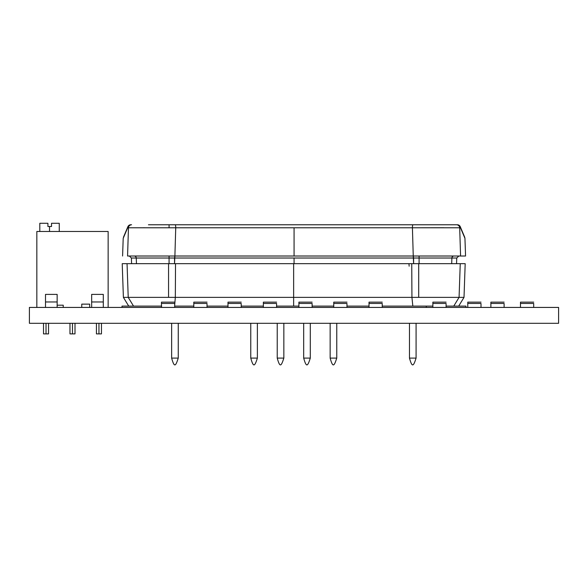 <?xml version="1.0" encoding="UTF-8"?>
<svg xmlns="http://www.w3.org/2000/svg" width="588" height="588" viewBox="0 0 588 588"><rect width="100%" height="100%" fill="white"/><g stroke="black" fill="none" stroke-linecap="round" stroke-linejoin="round"><path stroke-width="0.88" d="M122.01 307.428L116.718 307.428L122.01 307.428L122.01 306.105L161.457 306.105L122.01 306.105L122.01 307.428M518.91 307.428L509.517 307.428L518.91 307.428M69.09 307.428L59.697 307.428L69.09 307.428M558.6 307.428L29.4 307.428L29.4 323.304L29.4 307.428L558.6 307.428L558.6 323.304L558.6 307.428M29.4 323.304L558.6 323.304L29.4 323.304M465.99 306.105L446.094 306.105L465.99 306.105L465.99 307.428L465.99 306.105L446.094 306.105M432.864 306.105L382.244 306.105L426.3 306.105L426.3 307.428L426.3 306.105L432.864 306.105L426.3 306.105M369.014 306.105L346.979 306.105L369.014 306.105M333.749 306.105L312.125 306.105L333.749 306.105M298.895 306.105L276.588 306.105L298.895 306.105M263.358 306.105L241.22 306.105L263.358 306.105M227.99 306.105L207.027 306.105L227.99 306.105M193.797 306.105L174.687 306.105L193.797 306.105M161.7 306.105L122.01 306.105M465.99 307.428L467.776 307.428L465.99 307.428M533.706 303.459L520.476 303.459L520.476 307.428L520.476 303.459L533.706 303.459L533.706 307.428L533.706 303.459M520.476 302.136L520.476 303.459L520.476 302.136L533.706 302.136L520.476 302.136M504.114 303.459L490.884 303.459L490.884 307.428L490.884 303.459L504.114 303.459L504.114 307.428L504.114 303.459M490.884 302.136L490.884 303.459L490.884 302.136L504.114 302.136L490.884 302.136M174.687 303.459L161.457 303.459L161.457 307.428L161.457 303.459L174.687 303.459L174.687 307.428L174.687 303.459M161.457 302.136L161.457 303.459L161.457 302.136L174.687 302.136L161.457 302.136M207.027 303.459L193.797 303.459L193.797 307.428L193.797 303.459L207.027 303.459L207.027 307.428L207.027 303.459M193.797 302.136L193.797 303.459L193.797 302.136L207.027 302.136L193.797 302.136M241.22 303.459L227.99 303.459L241.22 303.459L241.22 307.428L241.22 303.459M227.99 307.428L227.99 303.459L227.99 307.428M227.99 302.136L227.99 303.459L227.99 302.136L241.22 302.136L227.99 302.136M276.588 303.459L263.358 303.459L263.358 307.428L263.358 303.459L276.588 303.459L276.588 307.428L276.588 303.459M263.358 302.136L263.358 303.459L263.358 302.136L276.588 302.136L263.358 302.136M346.979 303.459L333.749 303.459L333.749 307.428L333.749 303.459L346.979 303.459L346.979 307.428L346.979 303.459M333.749 302.136L333.749 303.459L333.749 302.136L346.979 302.136L333.749 302.136M312.125 303.459L298.895 303.459L312.125 303.459L312.125 307.428L312.125 303.459M298.895 307.428L298.895 303.459L298.895 307.428M298.895 302.136L298.895 303.459L298.895 302.136L312.125 302.136L298.895 302.136M481.006 303.459L467.776 303.459L481.006 303.459L481.006 307.428L481.006 303.459M467.776 307.428L467.776 303.459L467.776 307.428M467.776 302.136L467.776 303.459L467.776 302.136L481.006 302.136L467.776 302.136M382.244 303.459L369.014 303.459L382.244 303.459L382.244 307.428L382.244 303.459M369.014 307.428L369.014 303.459L369.014 307.428M369.014 302.136L369.014 303.459L369.014 302.136L382.244 302.136L369.014 302.136M446.094 303.459L432.864 303.459L432.864 307.428L432.864 303.459L446.094 303.459L446.094 307.428L446.094 303.459M432.864 302.136L432.864 303.459L432.864 302.136L446.094 302.136L432.864 302.136M51.531 223.286L51.531 226.498L49.532 226.498L49.532 231.488L49.532 226.498L47.915 226.498L47.915 223.286L39.808 223.286L47.915 223.286L47.915 226.498L51.531 226.498L51.531 223.286L59.256 223.286L51.531 223.286M72.486 323.304L72.486 333.888L74.999 333.888L72.486 333.888L72.486 323.304M98.946 323.304L98.946 333.888L101.459 333.888L98.946 333.888L98.946 323.304M46.026 323.304L46.026 333.888L48.539 333.888L46.026 333.888L46.026 323.304M108.141 231.488L36.831 231.488L36.831 307.428L36.831 231.488L108.141 231.488L108.141 307.428L108.141 231.488M63.225 307.428L63.225 305.194L57.146 305.194L63.225 305.194L63.225 307.428M89.685 307.428L89.685 304.136L81.747 304.136L81.747 307.428L81.747 304.136L89.685 304.136L89.685 307.428M43.512 333.888L46.026 333.888L43.512 333.888L43.512 323.304M96.432 333.888L98.946 333.888L96.432 333.888L96.432 323.304M69.972 333.888L72.486 333.888L69.972 333.888L69.972 323.304M45.504 294.397L57.146 294.397L45.504 294.397L45.504 301.96L57.146 301.96L57.146 294.397L57.146 301.96L45.504 301.96L45.504 307.428L45.504 294.397M57.146 307.428L57.146 301.96L57.146 307.428M91.662 294.397L103.304 294.397L91.662 294.397L91.662 301.96L103.304 301.96L103.304 294.397L103.304 301.96L91.662 301.96L91.662 307.428L91.662 294.397M103.304 307.428L103.304 301.96L103.304 307.428M128.721 306.105L123.392 297.374L128.221 297.374L133.535 306.105L128.221 297.374L293.64 297.374L293.64 306.105L293.64 297.374L175.327 297.374L174.687 305.076L175.327 297.374L175.525 263.674L293.64 263.674L293.64 297.374L411.938 297.374L412.835 306.105L411.938 297.374L459.074 297.374L453.76 306.105L459.074 297.374L464.013 297.374L418.707 297.374L418.707 263.674L460.25 263.674L459.074 297.374L460.25 263.674L465.189 263.674L411.74 263.674L411.938 297.374L418.707 297.374L418.707 263.674L293.64 263.674L411.74 263.674L411.938 297.374L293.64 297.374L293.64 263.674L127.052 263.674L128.221 297.374L168.558 297.374L168.558 263.674L168.558 297.374L175.327 297.374L175.525 263.674L122.216 263.674L123.392 297.374L128.221 297.374L127.052 263.674L122.216 263.674M409.13 266.188A2.602 0.419 90 0 0 408.704 263.674M127.567 256.015L132.285 256.015L127.567 256.015L128.463 227.776A3.124 3.116 -90 0 1 131.58 224.763L130.779 224.763A3.124 3.116 90 0 0 127.662 227.776L128.463 227.776L127.567 256.015L174.893 256.015L175.738 227.776L294.074 227.776L294.074 256.015L174.893 256.015L174.562 258.022L169.065 258.022L169.065 256.015L174.629 256.015M456.553 263.674L456.751 258.022L451.893 258.022L451.694 263.674L451.893 258.022A2.08 2.08 90 0 1 453.965 256.015A2.08 2.08 -90 0 0 451.893 258.022L419.082 258.022L419.082 256.015L458.831 256.015L456.751 258.022L413.592 258.022L413.621 263.674L413.246 256.015L465.564 256.015L464.946 238.338L460.492 227.776L459.684 227.776L460.58 256.015L465.564 256.015M169.065 227.277L169.065 224.763L189.696 224.763M398.458 224.763L439.714 224.763M132.285 256.015L174.893 256.015L174.526 263.674L174.562 258.022L413.592 258.022L294.074 258.022L294.074 263.674L294.074 258.022L136.262 258.022L136.46 263.674L136.262 258.022L131.396 258.022L129.316 256.015L169.065 256.008L169.065 263.674L169.065 258.022L136.262 258.022A2.08 2.08 90 0 0 134.182 256.015A2.08 2.08 -90 0 1 136.262 258.022L131.396 258.022L131.594 263.674M413.518 256.015L419.082 256.008L419.082 263.674L419.082 258.022L413.592 258.022L413.246 256.015L294.074 256.015L460.411 256.015M460.58 256.015L459.684 227.776A3.124 3.116 -90 0 0 456.567 224.763L412.938 224.763L456.567 224.763A3.124 3.116 90 0 1 459.684 227.776L412.416 227.776L413.254 256.015L412.416 227.776L443.881 227.725M175.738 227.776L294.074 227.776L294.074 256.015L174.893 256.015L175.738 227.776A3.124 0.522 -90 0 0 175.217 224.763L412.938 224.763A3.124 0.522 90 0 0 412.416 227.776A3.124 0.522 -90 0 1 412.938 224.763L175.217 224.763A3.124 0.522 90 0 1 175.738 227.776L127.662 227.776L123.201 238.338L127.897 226.674L130.779 224.763A3.124 3.087 -90 0 0 128.904 225.402M442.86 256.015L437.678 256.015M162.567 256.015L156.298 256.015M150.469 256.015L145.287 256.015M459.684 227.776L460.492 227.776L459.809 225.932A3.124 3.116 -90 0 1 460.492 227.776A3.124 3.116 -90 0 0 457.376 224.763A3.124 3.087 -90 0 1 459.25 225.402A3.124 3.087 90 0 0 457.376 224.763L459.544 225.638M294.074 227.776L412.416 227.776L294.074 227.776M142.686 256.015L136.717 256.015M455.531 256.015L451.68 256.015M444.807 256.015L437.34 256.015M131.58 224.763A3.124 3.116 90 0 0 128.463 227.776M143.626 227.725L144.244 227.725L143.626 227.725M460.213 226.593L460.492 227.776A3.124 3.065 157.2 0 0 460.257 226.674L460.147 226.446M457.376 224.763L460.257 226.674L457.376 224.763A3.124 3.087 90 0 1 459.25 225.402M460.492 227.776C466.438 241.918 466.438 241.918 460.492 227.776M128.346 225.932L127.897 226.674L130.779 224.763L128.61 225.638M127.662 227.776C121.709 241.918 121.709 241.918 127.662 227.776A3.124 3.065 -157.2 0 1 127.897 226.674L123.451 237.221M148.441 224.763L169.065 224.763M250.767 358.099L257.382 358.099L257.382 323.304L257.382 358.099L250.767 358.099L250.767 323.304L250.767 358.099C253.435 367.669 254.663 366.669 257.382 358.099M283.842 358.099L283.842 323.304L283.842 358.099L277.227 358.099L277.227 323.304L277.227 358.099L283.842 358.099C281.123 366.669 279.895 367.669 277.227 358.099M303.687 358.099L310.302 358.099L310.302 323.304L310.302 358.099L303.687 358.099L303.687 323.304L303.687 358.099C306.355 367.669 307.583 366.669 310.302 358.099M330.147 358.099L336.762 358.099L336.762 323.304L336.762 358.099L330.147 358.099L330.147 323.304L330.147 358.099C332.815 367.669 334.043 366.669 336.762 358.099M171.637 358.099L178.252 358.099L178.252 323.304L178.252 358.099L171.637 358.099L171.637 323.304L171.637 358.099C174.305 367.654 175.533 366.684 178.252 358.099M409.469 358.099L416.084 358.099L416.084 323.304L416.084 358.099L409.469 358.099L409.469 323.304L409.469 358.099C412.137 367.662 413.371 366.677 416.084 358.099M59.256 223.286L59.256 231.488M74.999 323.304L74.999 333.888M101.459 323.304L101.459 333.888M48.539 323.304L48.539 333.888M39.808 231.488L39.808 223.286M465.189 263.674L464.013 297.374L458.684 306.105M122.583 256.015L123.201 238.338M460.257 226.674L464.704 237.229M464.946 238.338L464.674 237.17"/></g></svg>
